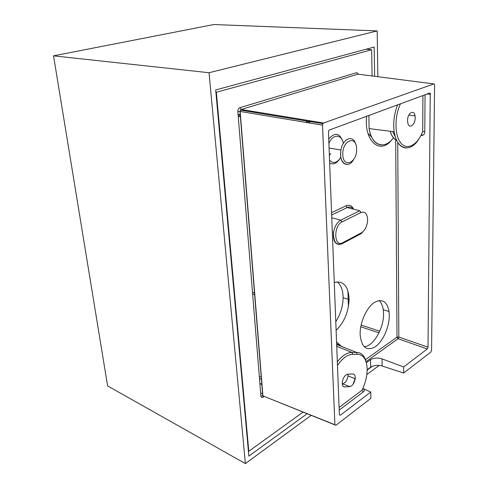 <?xml version="1.0" encoding="UTF-8"?>
<svg xmlns="http://www.w3.org/2000/svg" width="488" height="488" viewBox="0 0 488 488"><rect width="100%" height="100%" fill="white"/><g stroke="black" fill="none" stroke-linecap="round" stroke-linejoin="round"><path stroke-width="0.73" d="M363.09 387.905L362.017 390.223C365.5 382.988 367.208 375.845 367.147 368.794C366.683 359.418 363.395 354.593 357.295 354.3L352.775 354.343C347.602 354.447 342.503 358.143 337.47 365.414M342.222 383.446L342.265 382.189C343.155 377.541 345.01 374.869 347.834 374.174L352.769 373.967C354.611 374.07 355.41 375.681 355.173 378.798C354.312 383.171 352.543 385.764 349.872 386.581L344.656 386.917C343.186 386.862 342.375 385.709 342.222 383.446M330.681 153.452L329.363 155.477M336.116 330.297C344.168 322.452 348.493 312.198 349.085 299.541L349.072 298.235C348.078 285.748 343.143 280.496 334.268 282.479M337.086 281.857C340.776 284.681 342.783 289.543 343.095 296.448L343.119 297.735C342.93 306.336 340.49 314.327 335.781 321.708M389.296 315.156L389.04 311.496C386.996 301.139 381.976 298.205 373.979 302.7C366.775 307.684 360.467 321.244 360.138 332.663L360.132 334.707C361.523 347.529 366.616 351.519 375.412 346.669C383.104 341.307 389.454 326.777 389.296 315.156M379.017 300.51C381.256 302.45 382.677 305.543 383.287 309.795L383.55 313.412C384.068 327.991 373.332 346.645 364.06 346.712M415.196 117.687L415.056 115.888C414.129 108.854 407.352 113.106 407.547 120.713L407.901 123.409C409.395 129.351 415.373 124.58 415.196 117.687M367.97 133.444L371.685 137.128M339.38 414.733L340.362 415.215L370.752 392.041L363.011 388.54M339.093 407.431L362.017 390.223L363.218 391.962C364.609 390.992 364.689 390.01 363.456 389.015L362.785 389.082M348.121 374.174L348.072 375.882C347.2 380.378 345.37 383.043 342.582 383.867L342.253 383.897M303.048 412.134L248.801 451.272L216.343 92.244L371.636 49.745L372.094 75.969M370.557 359.699C373.808 357.826 377.627 357.551 382.019 358.875L382.122 365.982C377.755 364.853 373.948 365.25 370.709 367.165L370.557 359.699L366.348 362.712M382.019 358.875L403.649 366.958L427.281 348.944L398.092 338.733L366.073 361.608M397.738 142.453L398.83 337.043L428.019 347.2L430.245 93.232L429.708 93.062L328.973 130.143L328.448 131.888L339.373 414.629L340.362 415.215M425.054 94.763L424.786 131.443C424.841 133.688 423.974 135.017 422.187 135.444L421.016 135.365M261.495 378.267L259.567 379.505M347.913 290.86L348.414 306.647M382.122 365.982L403.668 373.027L430.837 352.061L431.569 350.335L434.582 84.412L433.899 83.924L323.568 122.994L322.842 123.702L322.513 125.16L334.896 424.749L335.897 425.316L370.886 398.324L370.752 392.041M370.709 367.165L367.159 369.751M428.019 347.2L427.281 348.944M403.668 373.027L403.649 366.958M422.187 135.444L421.73 134.346M366.189 49.19L371.636 49.745M216.343 92.244L215.885 92.177M248.404 451.089L248.801 451.272M365.469 359.619L397 337.208L398.83 337.043L398.092 338.733L397 337.208L395.701 139.885M424.786 131.443L422.706 131.614L422.931 95.538M421.303 134.792L422.706 131.614C417.563 144.869 407.34 150.688 401.02 143.234C394.603 136.012 394.231 116.821 400.508 103.749M322.513 125.16L240.157 111.459L240.438 110.117L241.182 109.483L239.895 107.689L356.759 72.627L358.326 74.2M334.914 424.92L262.904 395.878L240.157 111.459L237.851 111.648L260.909 396.055C261.153 397.439 261.867 397.824 263.038 397.208L263.221 396.537L262.733 395.817L260.909 396.055M334.896 424.749L262.733 395.817L239.968 111.441L240.438 110.123M259.366 377.035L261.367 376.632M377.858 76.714L377.187 30.909L213.854 24.534L53.534 55.839L209.041 72.724L245.379 463.6L311.13 415.38M366.824 374.54L379.286 365.396M209.041 72.724L377.187 30.909M374.656 76.299L374.18 47.025L215.684 89.944L248.862 456.127L307.104 413.763M367.153 370.087L372.454 366.232M262.654 392.785L260.744 394.048M245.379 463.6L107.604 385.904L53.534 55.839M336.567 342.064L341.557 346.401M340.288 345.894L336.629 343.662M340.88 156.959L340.288 158.063M339.361 159.503C336.232 163.602 332.999 164.816 329.656 163.144M329.54 160.149C333.274 164.041 337.068 163.071 340.929 157.24M346.852 164.474C343.107 164.114 340.996 160.869 340.526 154.751L340.905 150.017C342.802 138.342 353.3 134.383 355.654 144.1M356.588 148.956C356.649 134.694 342.07 140.263 342.808 154.562C343.021 168.939 357.332 162.766 356.588 148.956M390.254 131.26C391.608 136.048 393.767 139.098 396.72 140.416M414.745 115.845L414.8 114.802M395.274 136.707L392.626 131.559M361.48 232.782C365.335 230.141 367.385 225.682 367.629 219.405C367.135 213.482 364.92 211.176 360.998 212.494L342.045 221.948C333.164 225.889 334.024 247.886 342.741 242.676L361.48 232.782L360.675 233.923L342.46 243.555M353.227 209.096C351.61 206.985 349.585 206.467 347.157 207.546L345.913 205.832C349.274 204.429 351.848 205.552 353.629 209.2M331.663 215.019L347.157 207.546L359.729 210.755L360.998 212.494M363.218 391.962L339.197 410.079M362.932 388.759L363.456 389.015M355.203 378.468L353.013 384.318M264.093 396.506L263.038 397.208M239.895 107.689C238.522 108.312 237.845 109.635 237.851 111.648M358.442 74.213L356.759 72.627M391.888 139.702C380.274 155.214 363.712 141.319 366.653 116.144M312.216 121.134L307.702 122.695M328.723 138.995C334.689 132.181 339.337 132.846 342.661 140.995M331.572 212.707L345.913 205.832M305.634 122.348L310.148 120.792M430.52 94.288L426.982 94.056M433.899 83.924L357.924 74.145L241.182 109.483L323.568 122.994M361.114 325.045L379.749 331.206M350.799 207.266L351.5 207.589M378.993 332.846L360.772 326.783M259.903 383.684L261.995 384.495M261.977 384.306L259.89 383.495M238.242 116.479L240.596 116.882M240.419 114.735L238.071 114.332M368.891 115.327L369.093 128.606C371.636 145.839 384.709 150.06 393.426 137.854M406.175 147.974C400.007 147.535 396 142.124 394.151 131.748C392.98 122.701 394.151 113.716 397.659 104.792M335.103 242.304L335.506 242.396M331.767 217.733L340.752 220.161L359.729 210.755M339.05 244.506C334.695 243.884 332.853 239.84 333.53 232.379C334.646 226.395 337.055 222.327 340.752 220.161L342.045 221.948M342.741 242.676L341.942 243.829C336.159 245.574 333.353 241.755 333.53 232.379L332.322 232.081M343.314 143.423C341.911 133.883 332.676 133.663 328.894 143.448M337.336 361.87C342.259 355.6 347.127 352.452 351.946 352.428L336.732 346.26M352.775 354.343L351.946 352.428L356.435 352.403L336.659 344.43M357.295 354.3L356.435 352.403C361.425 352.464 364.689 355.758 366.226 362.273M344.656 386.917L343.271 386.392M349.872 386.581L342.582 383.867M252.497 292.318L254.681 293.093M254.821 294.776L252.638 294.002M329.071 148.029L340.905 150.017L340.63 154.763C340.947 164.859 349.109 167.793 353.483 159.771M390.278 131.26C391.657 135.92 393.785 138.94 396.671 140.324M414.861 115.857L414.898 115.138M364.64 229.769L361.254 233.575M383.287 309.795L389.04 311.496M415.056 115.888L408.871 115.022M418.771 139.147C410.384 153.147 396.665 149.859 394.151 131.748L369.093 128.606C371.057 139.031 375.235 144.478 381.64 144.954M343.119 297.735L349.085 299.541M349.603 206.985L351.183 207.357M310.045 120.774L305.531 122.336M430.245 93.232L429.385 93.177M240.493 115.626L238.144 115.223M240.438 110.117L322.842 123.702M355.173 378.798L348.072 375.882M355.233 377.383L354.904 378.688"/></g></svg>
